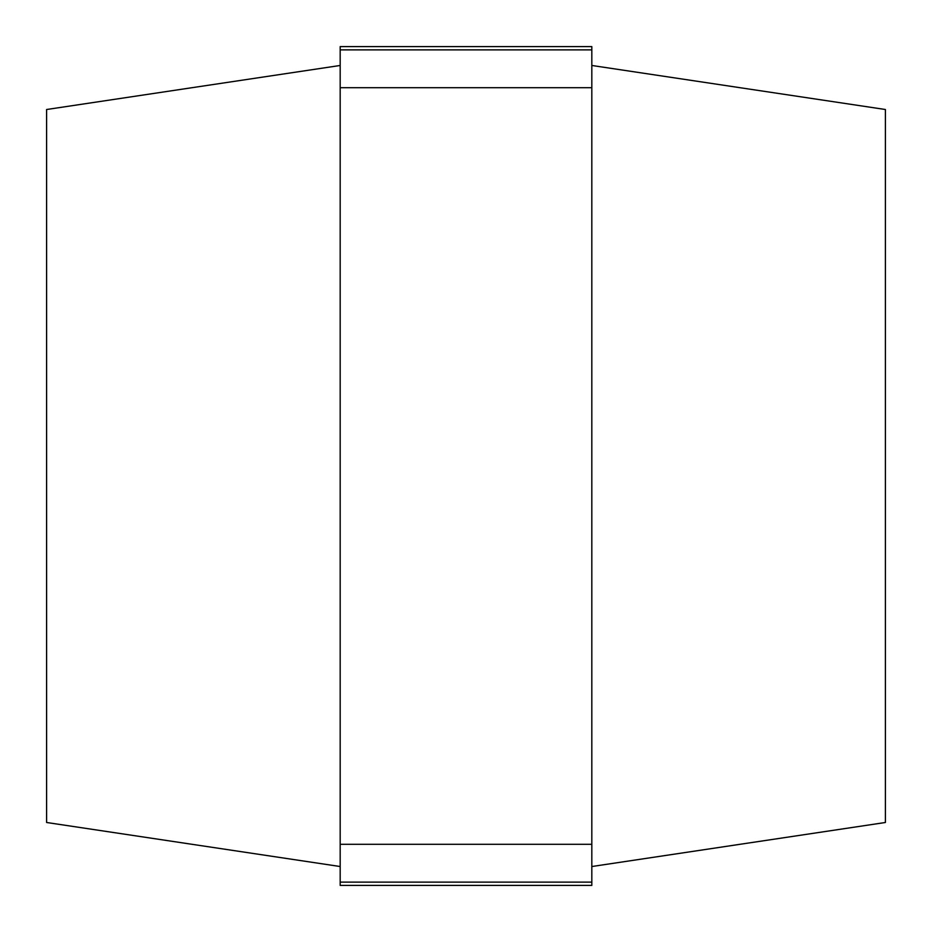<?xml version="1.0" encoding="UTF-8"?>
<svg xmlns="http://www.w3.org/2000/svg" width="932" height="932" viewBox="0 0 932 932"><rect width="100%" height="100%" fill="white"/><g stroke="black" fill="none" stroke-linecap="round" stroke-linejoin="round"><path stroke-width="1.4" d="M340.18 87.713L340.18 46.6L591.82 46.6L591.82 87.713L340.18 87.713L340.18 844.287L591.82 844.287L591.82 885.4L340.18 885.4L340.18 844.287M591.82 87.713L591.82 844.287M591.82 65.473L885.4 109.51L885.4 822.49L591.82 866.527M340.18 65.473L46.6 109.51L46.6 822.49L340.18 866.527M885.4 381.235L885.4 374.443M340.18 49.885L591.82 49.885M591.82 882.115L340.18 882.115"/></g></svg>
